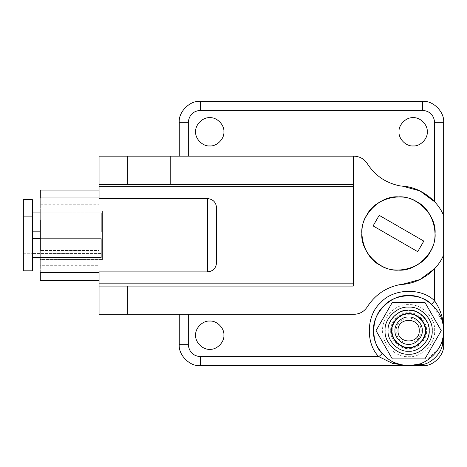 <?xml version="1.0" encoding="UTF-8"?>
<svg xmlns="http://www.w3.org/2000/svg" width="467" height="467" viewBox="0 0 467 467"><rect width="100%" height="100%" fill="white"/><g stroke="black" fill="none" stroke-linecap="round" stroke-linejoin="round"><path stroke-width="0.35" stroke-dasharray="2.33 1.75" d="M40.296 257.58L101.31 257.58L101.31 253.453L32.386 253.453L32.386 257.58L32.386 253.453L101.31 253.453L101.31 257.58L32.386 257.58L32.386 238.625L101.31 238.625L40.296 238.625M40.296 231.848L101.31 231.848L32.386 231.848L101.31 231.848L32.386 231.848L32.386 212.899L101.31 212.899L101.31 217.021L32.386 217.021L32.386 212.899L32.386 217.021L101.31 217.021L101.31 212.899L40.296 212.899M23.35 270.825L32.386 270.825L32.386 212.899L32.386 231.848L101.31 231.848L101.31 212.899L101.31 231.848L32.386 231.848L32.386 267.06L32.386 199.648L32.386 267.06L32.386 199.648L23.35 199.648L23.35 270.825L23.35 199.648M32.386 212.899L101.31 212.899L32.386 212.899L32.386 238.625L101.31 238.625L101.31 257.58L101.31 238.625L101.31 257.58L101.31 238.625L101.31 257.58L32.386 257.58L101.31 257.58L101.31 238.625L32.386 238.625L101.31 238.625L32.386 238.625L32.386 257.58M32.386 216.711L23.35 216.711L23.35 253.768L23.35 216.711L23.35 253.768L23.35 216.711L23.35 253.768L23.35 216.711L23.35 253.768L23.35 216.711L32.386 216.711L32.386 217.021L32.386 216.711M32.386 238.625L32.386 231.848L101.31 231.848L101.31 212.899L101.31 231.848L101.31 212.899L101.31 231.848L32.386 231.848M101.31 217.021L32.386 217.021L101.31 217.021M101.31 253.453L32.386 253.453L101.31 253.453M40.296 210.944L40.296 259.529L40.296 210.944L40.296 259.529L102.436 259.529L102.436 210.944L102.436 259.529L102.436 210.944L102.436 259.529L102.436 210.944L102.436 259.529L102.436 210.944L102.436 259.529L40.296 259.529L40.296 210.944L102.436 210.944L40.296 210.944M99.051 272.524L99.051 265.723L40.296 265.723L40.296 272.524L99.051 272.524L99.051 250.493L40.296 250.493L99.051 250.493L99.051 283.819L353.262 283.819L353.262 186.654L99.051 186.654L99.051 219.986L40.296 219.986L99.051 219.986L99.051 197.955L40.296 197.955L40.296 204.756L99.051 204.756L99.051 197.955M40.296 219.986L40.296 197.955L40.296 219.986M99.051 190.046L40.296 190.046L40.296 280.433L99.051 280.433M40.296 265.723L40.296 250.493L40.296 265.723M216.554 207.815L216.554 262.658M353.262 283.819L353.262 186.654M419.243 330.665C419.827 316.97 397.423 316.97 398.007 330.665C397.423 344.36 419.827 344.36 419.243 330.665M425.203 330.665C425.945 322.463 416.827 313.345 408.625 314.087C400.423 313.345 391.305 322.463 392.046 330.665C391.305 338.867 400.423 347.985 408.625 347.244C416.827 347.985 425.945 338.867 425.203 330.665C425.945 322.463 416.827 313.345 408.625 314.087C400.423 313.345 391.305 322.463 392.046 330.665C391.305 338.867 400.423 347.985 408.625 347.244C416.827 347.985 425.945 338.867 425.203 330.665M425.005 330.665C425.741 322.563 416.733 313.55 408.625 314.285C400.517 313.55 391.509 322.563 392.245 330.665C391.509 338.773 400.517 347.781 408.625 347.051C416.733 347.781 425.741 338.773 425.005 330.665M421.281 330.665C420.475 338.295 416.255 342.515 408.625 343.321C400.995 342.515 396.775 338.295 395.969 330.665C396.775 323.036 400.995 318.815 408.625 318.009C416.255 318.815 420.475 323.036 421.281 330.665M425.466 330.846C426.225 322.463 416.903 313.141 408.52 313.9C400.137 313.141 390.815 322.463 391.574 330.846C390.815 339.235 400.137 348.551 408.52 347.798C416.903 348.551 426.225 339.235 425.466 330.846M424.812 302.418L441.239 330.665L424.935 358.913L392.315 358.913L376.011 330.665L392.315 302.418L424.993 302.523M428.858 330.846C429.768 320.788 418.584 309.603 408.52 310.508C398.456 309.603 387.271 320.788 388.182 330.846C387.271 340.91 398.456 352.095 408.52 351.184C418.584 352.095 429.768 340.91 428.858 330.846C429.768 340.91 418.584 352.095 408.52 351.184C398.456 352.095 387.271 340.91 388.182 330.846C387.271 320.788 398.456 309.603 408.52 310.508C418.584 309.603 429.768 320.788 428.858 330.846M429.191 330.665C430.107 320.49 418.8 309.183 408.625 310.106C398.45 309.183 387.143 320.49 388.059 330.665C387.143 340.84 398.45 352.147 408.625 351.231C418.8 352.147 430.107 340.84 429.191 330.665C430.107 320.49 418.8 309.183 408.625 310.106C398.45 309.183 387.143 320.49 388.059 330.665C387.143 340.84 398.45 352.147 408.625 351.231C418.8 352.147 430.107 340.84 429.191 330.665M379.198 215.334L423.814 241.095L417.714 251.666L373.098 225.905L379.198 215.334M430.16 251.801C422.518 268.309 395.018 275.676 380.156 265.203C363.647 257.562 356.28 230.062 366.753 215.199C374.394 198.691 401.894 191.324 416.762 201.797C433.265 209.438 440.632 236.938 430.16 251.801M99.051 184.395L353.262 184.395L353.262 286.078L99.051 286.078M99.051 283.819L99.051 186.654M179.27 156.147L99.051 156.147L99.051 314.326L179.27 314.326L179.27 344.675C178.33 355.072 189.888 366.63 200.285 365.69L422.635 365.69C433.032 366.63 444.59 355.072 443.65 344.675L443.65 122.325C444.59 111.928 433.032 100.37 422.635 101.31L200.285 101.31C189.888 100.37 178.33 111.928 179.27 122.325L179.27 156.147L353.863 156.147M435.063 233.5C436.698 251.614 416.57 271.741 398.456 270.107C380.342 271.741 360.215 251.614 361.849 233.5C360.215 215.386 380.342 195.259 398.456 196.893C416.57 195.259 436.698 215.386 435.063 233.5M170.227 184.395L170.227 156.147M353.262 156.147L353.262 184.395M353.863 314.326L179.27 314.326M402.367 284.345L400.908 284.438C386.483 287.065 375.287 294.531 367.313 306.837M367.313 163.643C375.287 175.948 386.483 183.414 400.908 186.035L402.367 186.135M434.614 201.779C439.085 206.216 443.206 214.254 443.65 215.637M443.65 254.836C443.206 256.22 439.085 264.258 434.614 268.694M427.27 131.817C427.9 124.829 420.131 117.059 413.143 117.69C406.156 117.059 398.392 124.829 399.022 131.817C398.392 138.804 406.156 146.568 413.143 145.938C420.131 146.568 427.9 138.804 427.27 131.817M223.897 335.183C224.528 328.196 216.758 320.432 209.771 321.062C202.783 320.432 195.019 328.196 195.65 335.183C195.019 342.171 202.783 349.941 209.771 349.31C216.758 349.941 224.528 342.171 223.897 335.183M223.897 131.817C224.528 124.829 216.758 117.059 209.771 117.69C202.783 117.059 195.019 124.829 195.65 131.817C195.019 138.804 202.783 146.568 209.771 145.938C216.758 146.568 224.528 138.804 223.897 131.817M434.614 330.665C435.775 317.811 421.479 303.521 408.625 304.682C395.771 303.521 381.475 317.811 382.636 330.665C381.475 343.525 395.771 357.815 408.625 356.654C421.479 357.815 435.775 343.525 434.614 330.665M425.571 330.665C426.33 339.054 417.008 348.37 408.625 347.611C400.242 348.37 390.92 339.054 391.679 330.665C390.92 322.283 400.242 312.96 408.625 313.719C417.008 312.96 426.33 322.283 425.571 330.665C426.33 339.054 417.008 348.37 408.625 347.611C400.242 348.37 390.92 339.054 391.679 330.665C390.92 322.283 400.242 312.96 408.625 313.719C417.008 312.96 426.33 322.283 425.571 330.665M408.392 365.69L405.916 365.585M393.681 362.345L387.984 358.96M386.478 357.798L382.222 353.682M431.642 304.268L442.29 321.022L443.65 330.718L442.056 341.103M441.928 341.523L438.495 348.884L424.801 361.709L419.454 363.974M390.716 330.665C389.916 321.804 399.764 311.956 408.625 312.756C417.486 311.956 427.334 321.804 426.534 330.665C427.334 339.527 417.486 349.374 408.625 348.575C399.764 349.374 389.916 339.527 390.716 330.665M23.35 253.768L32.386 253.768L23.35 253.768M442.29 321.022L443.609 329.025M438.495 348.884C435.343 354.704 428.058 360.302 424.801 361.709"/><path stroke-width="0.7" d="M40.296 238.625L32.386 238.625M40.296 212.899L32.386 212.899M23.35 199.648L23.35 270.825L23.35 199.648L32.386 199.648L32.386 231.848L40.296 231.848M32.386 257.58L40.296 257.58M32.386 231.848L32.386 270.825L23.35 270.825M99.051 190.046L40.296 190.046L40.296 197.955L99.051 197.955M99.051 272.524L40.296 272.524L40.296 280.433L99.051 280.433M40.296 250.493L40.296 219.986M353.262 186.654L99.051 186.654L99.051 198.574L207.511 198.574C213.045 199.17 216.063 202.246 216.554 207.815L216.554 262.658C216.063 268.227 213.045 271.309 207.511 271.899L99.051 271.899L99.051 283.819L353.262 283.819M419.243 330.665C419.827 344.36 397.423 344.36 398.007 330.665C397.423 316.97 419.827 316.97 419.243 330.665M429.191 330.665C430.107 320.49 418.8 309.183 408.625 310.106C398.45 309.183 387.143 320.49 388.059 330.665C387.143 340.84 398.45 352.147 408.625 351.231C418.8 352.147 430.107 340.84 429.191 330.665M376.011 330.665L392.315 302.418L424.935 302.418L441.239 330.665L424.935 358.913L392.315 358.913L376.011 330.665M379.198 215.334L423.814 241.095L417.714 251.666L373.098 225.905L379.198 215.334M430.16 251.801C440.632 236.938 433.265 209.438 416.762 201.797C401.894 191.324 374.394 198.691 366.753 215.199C356.28 230.062 363.647 257.562 380.156 265.203C395.018 275.676 422.518 268.309 430.16 251.801M99.051 186.654L99.051 184.395L170.227 184.395L170.227 156.147L353.262 156.147L353.262 286.078L99.051 286.078L99.051 283.819M170.227 156.147L99.051 156.147L99.051 184.395M99.051 286.078L99.051 314.326L353.863 314.326C359.637 314.133 364.12 311.641 367.313 306.837C375.287 294.531 386.483 287.065 400.908 284.438C418.461 284.175 437.229 271.181 443.65 254.836L443.65 215.637C437.229 199.298 418.461 186.304 400.908 186.035C386.483 183.414 375.287 175.948 367.313 163.643C364.12 158.838 359.637 156.34 353.863 156.147L353.262 156.147M435.063 233.5C436.698 251.614 416.57 271.741 398.456 270.107C380.342 271.741 360.215 251.614 361.849 233.5C360.215 215.386 380.342 195.259 398.456 196.893C416.57 195.259 436.698 215.386 435.063 233.5M170.227 184.395L353.262 184.395M367.313 306.837C364.12 311.641 359.637 314.133 353.863 314.326M353.863 156.147C359.637 156.34 364.12 158.838 367.313 163.643M402.367 186.135L419.985 190.933L434.614 201.779L434.614 122.325C433.849 115.104 429.856 111.111 422.635 110.346L200.285 110.346C193.058 111.111 189.071 115.104 188.306 122.325L188.306 156.147M419.763 363.875L422.635 364.546C431.45 363.209 441.117 353.449 442.506 344.675L443.65 330.665C445.214 313.339 425.957 294.076 408.625 295.64C391.293 294.076 372.036 313.339 373.6 330.665C372.036 347.997 391.293 367.255 408.625 365.69C425.957 367.255 445.214 347.997 443.65 330.665C443.749 319.615 440.737 309.674 434.614 300.859L434.614 268.694L419.985 279.546L402.367 284.345M223.897 335.183C224.528 342.171 216.758 349.941 209.771 349.31C202.783 349.941 195.019 342.171 195.65 335.183C195.019 328.196 202.783 320.432 209.771 321.062C216.758 320.432 224.528 328.196 223.897 335.183M427.27 131.817C427.9 138.804 420.131 146.568 413.143 145.938C406.156 146.568 398.392 138.804 399.022 131.817C398.392 124.829 406.156 117.059 413.143 117.69C420.131 117.059 427.9 124.829 427.27 131.817M223.897 131.817C224.528 138.804 216.758 146.568 209.771 145.938C202.783 146.568 195.019 138.804 195.65 131.817C195.019 124.829 202.783 117.059 209.771 117.69C216.758 117.059 224.528 124.829 223.897 131.817M418.724 364.202L408.625 365.69L422.635 365.69C433.032 366.63 444.59 355.072 443.65 344.675L443.65 254.836M443.65 215.637L443.65 122.325C444.59 111.928 433.032 100.37 422.635 101.31L200.285 101.31C189.888 100.37 178.33 111.928 179.27 122.325L179.27 156.147M179.27 314.326L179.27 344.675C178.33 355.072 189.888 366.63 200.285 365.69L200.285 356.654L378.819 356.654C365.369 343.514 366.35 314.892 380.663 302.704C392.852 288.39 421.473 287.409 434.614 300.859L431.642 304.268C420.008 292.354 394.65 293.218 383.856 305.903C371.177 316.696 370.313 342.048 382.222 353.682L378.819 356.654L392.589 363.425L407.965 365.684M405.916 365.585L401.976 365.054L393.681 362.345M387.984 358.96L386.478 357.798M419.454 363.974L418.747 364.196M442.056 341.103L441.928 341.523M443.65 344.675L442.506 344.675L441.835 341.803M200.285 365.69L408.625 365.69L422.635 364.546L422.635 365.69M207.511 198.574L207.511 271.899M422.273 330.665C422.88 337.419 415.379 344.92 408.625 344.313C401.871 344.92 394.37 337.419 394.977 330.665C394.37 323.917 401.871 316.41 408.625 317.017C415.379 316.41 422.88 323.917 422.273 330.665M391.62 330.665C390.861 339.077 400.213 348.429 408.625 347.67C417.037 348.429 426.389 339.077 425.63 330.665C426.389 322.253 417.037 312.902 408.625 313.661C400.213 312.902 390.861 322.253 391.62 330.665M432.162 330.665C433.213 319.019 420.271 306.078 408.625 307.128C396.979 306.078 384.037 319.019 385.088 330.665C384.037 342.311 396.979 355.253 408.625 354.202C420.271 355.253 433.213 342.311 432.162 330.665M127.293 314.326L127.293 286.078M127.293 184.395L127.293 156.147M200.285 356.654C193.058 355.889 189.071 351.896 188.306 344.675L188.306 314.326M443.65 122.325L434.614 122.325M179.27 344.675L188.306 344.675M422.635 101.31L422.635 110.346M200.285 101.31L200.285 110.346M179.27 122.325L188.306 122.325M401.976 365.054L395.146 362.993"/></g></svg>
